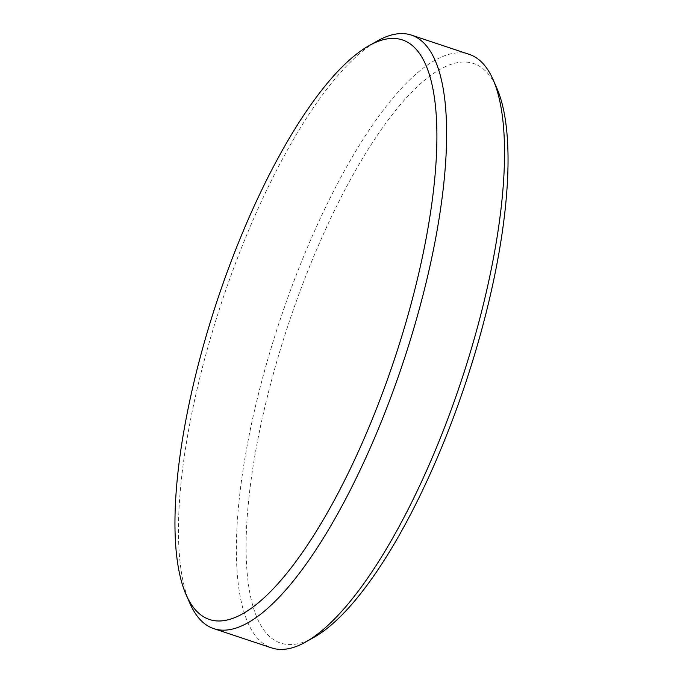<?xml version="1.0" encoding="UTF-8"?>
<svg xmlns="http://www.w3.org/2000/svg" width="683" height="683" viewBox="0 0 683 683"><rect width="100%" height="100%" fill="white"/><g stroke="black" fill="none" stroke-linecap="round" stroke-linejoin="round"><path stroke-width="0.51" stroke-dasharray="3.42 2.56" d="M314.12 637.23A305.395 93.358 108.4 0 1 246.119 542.311A305.395 93.358 108.4 0 1 318.97 244.19A305.395 93.358 108.4 0 1 496.951 88.431M469.281 54.384A312.788 95.62 -71.6 0 0 310.893 239.323A312.788 95.62 -71.6 0 0 271.561 647.885M189.831 603.2A312.788 95.62 108.4 0 1 253.043 220.054A312.788 95.62 108.4 0 1 377.076 41.125"/><path stroke-width="1.02" d="M493.169 79.8L496.951 88.431A305.395 93.358 108.4 0 1 435.225 462.528A305.395 93.358 108.4 0 1 314.12 637.23L305.924 641.875A312.788 95.62 -71.6 0 0 429.957 462.946A312.788 95.62 -71.6 0 0 493.169 79.8A312.788 95.62 -71.6 0 0 469.281 54.384L411.439 35.115A312.788 95.62 108.4 0 1 372.107 443.677A312.788 95.62 108.4 0 1 213.719 628.616A312.788 95.62 108.4 0 1 189.831 603.2L186.049 594.569A305.395 93.358 -71.6 0 0 364.03 438.81A305.395 93.358 -71.6 0 0 436.881 140.689A305.395 93.358 -71.6 0 0 368.88 45.77A305.395 93.358 -71.6 0 0 247.775 220.472A305.395 93.358 -71.6 0 0 186.049 594.569M213.719 628.616L271.561 647.885A312.788 95.62 -71.6 0 0 305.924 641.875M368.88 45.77L377.076 41.125A312.788 95.62 108.4 0 1 411.439 35.115"/></g></svg>
